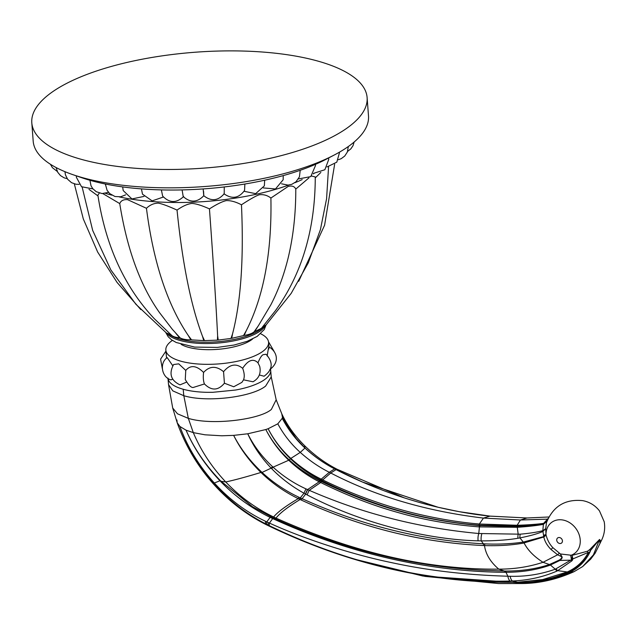 <?xml version="1.0" encoding="UTF-8"?>
<svg xmlns="http://www.w3.org/2000/svg" width="636" height="636" viewBox="0 0 636 636"><rect width="100%" height="100%" fill="white"/><g stroke="black" fill="none" stroke-linecap="round" stroke-linejoin="round"><path stroke-width="0.95" d="M31.8 122.788A168.135 58.107 175.7 0 0 122.438 167.022A168.135 58.107 -4.3 0 0 367.115 97.57A168.135 58.107 -4.3 0 0 276.477 53.337A168.135 58.107 175.7 0 0 31.8 122.788L33.183 141.152A168.135 58.107 175.7 0 0 72.83 174.646A168.135 58.107 175.7 0 0 123.821 185.386A168.135 58.107 -4.3 0 0 334.305 154.985A168.135 58.107 -4.3 0 0 368.498 115.935L367.115 97.57M334.305 154.985L325.934 159.358A157.013 54.259 -4.3 0 1 129.378 187.747A157.013 54.259 175.7 0 1 81.758 177.722L72.83 174.646M325.934 159.358A157.013 54.259 -4.3 0 0 329.933 157.187M183.629 196.524C176.426 203.321 169.438 203.17 162.649 196.079L161.369 189.91M141.431 188.892L142.504 194.187L152.147 200.881L163.396 197.025M224.254 186.96L224.222 193.702C218.069 200.928 211.247 201.596 203.774 195.721L203.774 195.721C197.16 202.606 190.307 202.876 183.208 196.54L182.095 189.926M203.56 191.221C203.91 197.351 203.822 197.025 203.281 190.259L203.186 188.932M223.952 193.742C231.949 199.394 238.818 198.297 244.558 190.442L244.876 184.035M244.065 191.285L255.648 193.654L264.353 185.855L264.663 180.219M263.312 187.922L275.491 188.971L283.171 179.757L283.227 175.608M281.517 183.812L288.092 185.108L291.725 184.353L295.963 181.824L299.421 176.864L300.216 170.297M105.441 184.806L105.409 184.019M144.022 196.397L131.946 198.949L123.209 190.577L122.653 186.912M119.751 203.6L119.894 204.53C127.176 249.606 140.373 285.628 159.493 312.602L172.38 329.376L180.203 337.939C182.572 339.226 186.109 339.855 190.832 339.807L188.312 335.57L191.555 339.886L203.735 340.61L202.542 336.412L204.53 340.618L217.425 340.141L217.623 335.856L218.243 340.077L230.979 338.439L232.522 333.94L231.758 338.304L243.477 335.617L246.212 330.8L244.16 335.418C248.795 334.695 252.087 333.51 254.058 331.865L258.383 325.751L270.793 304.906C278.099 290.883 283.887 275.229 288.148 257.946C293.299 236.505 295.843 213.505 295.78 188.948L295.764 189.115C294.619 186.412 292.099 185.505 288.211 186.396L270.904 198.042C267.398 195.324 263.487 194.242 259.178 194.783C255.632 196.023 249.733 199.362 241.465 204.792C235.837 201.851 230.781 200.451 226.297 200.594C222.131 201.556 216.518 204.331 209.451 208.902C201.986 205.515 196.119 203.687 191.857 203.433C187.461 203.989 182.524 206.207 177.039 210.095C168.254 206.088 161.957 203.759 158.165 203.107C153.785 203.258 149.881 204.983 146.447 208.29L127.526 199.632C123.456 199.378 120.864 200.706 119.751 203.6L102.865 193.598M99.359 193.082L97.88 195.093C105.6 245.647 124.402 286.844 154.286 318.684L171.776 335.474M98.008 195.944L88.992 189.377M146.447 208.29C153.324 262.024 167.276 304.453 188.312 335.57M177.039 210.095C182.476 263.749 190.983 305.852 202.542 336.412M257.779 326.65L254.607 331.618L261.444 328.319L275.42 310.71C301.917 273.925 315.194 229.35 315.265 176.967L311.497 175.973M308.961 177.865L295.78 189.099M320.854 172.436L315.265 177.881M328.566 166.823L326.586 198.742L320.417 229.636L308.277 262.891L291.185 293.363L266.094 324.916L262.493 327.119M170.194 334.091L170.814 334.695L166.338 332.938L135.881 304.254L110.823 269.887L92.681 230.423L82.179 187.191M175.886 333.391L179.598 337.788C175.242 337.398 172.459 336.436 171.251 334.91M168.922 334.21A50.705 17.522 -4.3 0 0 192.334 341.468A50.705 17.522 -4.3 0 0 263.63 326.61M209.451 208.902C213.37 262.612 216.089 304.93 217.623 335.856M241.465 204.792C243.882 258.701 240.901 301.75 232.522 333.94M270.904 198.042C271.938 252.261 263.709 296.519 246.212 330.8M181.125 344.362A39.925 13.793 -4.3 0 0 216.51 349.434A39.925 13.793 -4.3 0 0 251.784 339.624A39.925 13.793 175.7 0 0 252.603 338.988M172.388 340.403A51.516 17.8 175.7 0 0 171.553 340.991A51.516 17.8 -4.3 0 0 165.837 350.031A51.516 17.8 -4.3 0 0 205.714 364.325A51.516 17.8 -4.3 0 0 262.851 351.342A51.516 17.8 175.7 0 0 268.575 342.303L268.917 346.922M260.657 333.765A51.516 17.8 175.7 0 1 268.575 342.303M259.361 374.978L264.067 376.234C272.828 369.778 273.488 362.456 266.031 354.268L263.105 354.705C261.539 355.484 259.838 358.187 257.985 362.814L259.711 366.352C261.189 373.292 258.955 378.436 253.001 381.775L243.532 379.843M267.192 356.017C268.583 346.859 269.147 344.505 268.885 348.965M242.666 368.316C244.423 372.982 244.709 376.83 243.524 379.843L241.887 382.371L233.738 386.768L224.421 383.214L223.554 371.694C229.827 364.221 236.195 363.1 242.666 368.316C248.127 360.024 253.231 358.187 257.985 362.814M243.524 379.843L241.887 382.371M224.421 383.214C218.164 390.695 211.502 390.941 204.442 383.953C203.313 381.179 203.027 377.339 203.576 372.434C209.618 365.891 216.28 365.652 223.554 371.694M204.442 383.953L193.074 387.523C190.967 387.586 188.367 384.923 185.275 379.525L185.768 370.414C190.585 364.778 196.516 365.446 203.576 372.434M186.507 382.149L180.02 384.86C170.853 380.479 168.715 373.706 173.596 364.531L178.74 363.848L185.768 370.414M172.706 379.239L170.869 379.859C161.719 377.291 159.159 363.188 167.189 357.607L172.754 365.724M165.837 350.031L166.553 358.14M270.586 369.071L270.674 370.311A51.516 17.8 175.7 0 1 270.682 370.43A51.516 17.8 175.7 0 1 267.215 377.458A51.516 17.8 175.7 0 1 264.958 379.35A51.516 17.8 175.7 0 1 262.175 381.179A51.516 17.8 175.7 0 1 238.007 389.566A51.516 17.8 175.7 0 1 235.511 390.043L212.774 392.309L206.883 392.317A51.516 17.8 175.7 0 1 205.897 392.293A51.516 17.8 175.7 0 1 183.184 389.256C177.301 387.61 173.056 385.503 170.456 382.944A51.516 17.8 175.7 0 1 167.984 378.404M463.747 580.445L520.669 582.568C537.555 582.147 553.256 578.681 567.773 572.177L567.892 572.122C576.606 568.083 583.252 561.914 587.839 553.622L588.125 552.453A1.312 1.089 -24.6 0 0 588.046 552.501L572.869 558.909A7.847 5.462 174.4 0 1 572.122 558.972L572.122 555.339L587.553 551.205L589.922 549.417L590.311 551.348C585.7 561.071 578.609 568.21 569.021 572.758L568.974 572.782C554.322 579.499 538.525 583.085 521.568 583.538L522.212 583.538C539.567 583.371 556.858 579.412 574.085 571.653L582.663 566.557L590.677 559.147L595.193 553.129L601.092 541.164C604.327 535.019 605.361 528.54 604.2 521.727L599.478 510.899C595.177 505.397 589.62 501.987 582.791 500.651C565.253 498.87 553.161 506.169 546.523 522.561L545.704 528.627L542.945 531.418L543.74 536.593L546.078 535.122C547.437 540.179 549.703 544.36 552.875 547.668L560.395 553.964L572.122 555.339L572.869 558.909L571.955 560.817L557.128 571.001C543.39 576.979 528.468 580.31 512.362 580.994L510.08 581.058C432.711 582.886 350.412 564.8 269.425 525.718L265.594 523.826C245.854 513.657 228.555 500.142 213.704 483.257L213.426 482.947C198.448 465.616 187.27 446.798 179.916 426.494L177.19 422.749L176.895 419.951M582.663 566.557L593.42 554.87L599.557 539.471L589.922 549.417L590.216 551.356C585.533 561.008 578.323 568.075 568.584 572.559L568.528 572.583C553.845 579.11 538.016 582.552 521.027 582.91L431.447 576.661M269.425 525.718A7.847 2.083 -64.2 0 1 269.433 523.078L265.649 521.353C246.386 512.218 229.214 499.371 214.141 482.811L213.863 482.501C198.702 465.465 187.381 446.798 179.916 426.494L186.062 430.19C193.773 448.149 205.102 465.051 220.056 480.888L220.326 481.166C234.827 496.223 251.538 508.339 270.459 517.529L273.925 519.143C349.267 553.431 428.608 571.692 504.857 572.297L505.962 572.305C522.013 572.249 536.697 569.888 549.997 565.213L559.911 560.435L570.691 560.165L555.276 569.204C540.608 574.38 525.567 576.733 510.152 576.28L507.862 576.216C466.673 575.055 427.774 570.5 391.172 562.542C355.437 555.156 307.109 540.298 269.433 523.078L273.154 517.927M510.152 576.28A7.847 3.713 -91.4 0 0 512.362 580.994L517.601 582.234C432.989 583.713 349.848 564.84 268.177 525.622L268.273 525.153A7.847 2.083 -64.1 0 1 268.273 522.561M572.122 558.972L571.446 559.72A16.353 1.582 86.6 0 0 570.611 555.419A19.295 15.86 -126.4 0 0 573.696 525.924A19.295 15.86 -126.4 0 0 546.348 530.901A19.295 15.86 -126.4 0 0 545.974 534.256L545.704 528.627L542.961 530.663A7.847 3.665 -110.6 0 0 542.945 531.418L542.659 531.585C537.531 533.787 529.955 535.902 519.922 537.905L517.887 538.271C507.798 540.012 495.579 540.886 481.229 540.886L478.121 540.831C428.044 539.678 361.844 523.555 307.18 494.911L304 493.218C291.709 486.381 280.937 478.193 271.683 468.668L271.167 468.128C260.999 457.387 253.192 445.939 247.754 433.784L233.658 435.374L221.805 435.787L204.983 434.801L193.416 432.655L186.062 430.19C193.853 448.078 205.277 464.892 220.326 480.625L252.532 506.741L274.315 518.451C341.89 548.955 410.816 566.207 481.086 570.198L505.421 571.056C521.361 571.12 536.037 568.95 549.448 564.53L559.426 559.99C561.54 558.511 562.216 557.382 561.461 556.603L560.395 553.964L561.85 556.564A1.312 0.843 -27.5 0 0 561.461 556.603L557.637 554.791A6.543 1.455 123.4 0 1 559.362 553.336M220.326 481.166L225.732 481.953C233.992 480.228 245.735 477.064 260.943 472.453L261.476 471.888C249.662 460.647 240.384 448.475 233.658 435.374C240.201 448.611 249.296 460.965 260.943 472.453L261.301 472.794C272.327 483.376 284.642 491.986 298.252 498.632L301.146 499.999C360.445 527.387 421.159 542.564 483.296 545.529L484.497 545.577C498.449 546.03 511.408 545.219 523.372 543.128L543.812 536.983A1.312 0.739 66.2 0 0 543.74 536.593L523.301 542.079L519.922 537.905A7.847 3.832 -93.9 0 1 520.208 534.184L478.773 533.509C419.259 528.047 362.751 513.657 309.247 490.324L306.051 488.917C293.911 483.384 282.925 476.133 273.083 467.166L272.542 466.673C262.016 456.823 253.748 445.86 247.754 433.784L265.816 429.538C271.803 440.971 279.578 451.075 289.142 459.844L289.229 459.923C298.467 468.319 308.603 475.235 319.638 480.665L321.347 481.492C348.965 494.593 375.002 504.475 399.456 511.145C423.171 517.99 449.819 522.8 479.417 525.567L517.505 526.616C528.508 526.139 537.158 525.36 543.43 524.287L547.016 521.242L543.446 524.35A1.312 0.541 76.5 0 0 543.478 524.279L543.597 523.412C536.975 524.438 528.15 525.257 517.124 525.877L479.067 525.185C452.76 523.38 421.207 517.132 399.535 510.819C377.243 504.666 346.803 493.417 321.816 480.649L320.266 479.87C309.541 474.408 299.628 467.38 290.517 458.795L290.477 458.763C281.231 449.922 273.782 439.913 268.122 428.728L277.805 423.822L282.233 418.313C288.044 429.451 295.613 439.349 304.938 448.006L304.978 448.046C314.033 456.402 323.891 463.334 334.536 468.835L336.07 469.622C361.145 482.605 391.784 494.331 412.279 500.325C432.599 506.63 463.485 513.57 490.054 516.114L527.021 517.982L548.876 516.989L527.22 517.982A1.312 0.66 89.7 0 0 527.204 517.982L527.037 517.982A1.312 0.66 89.7 0 0 527.037 517.982A1.312 0.66 89.7 0 0 527.021 517.982L520.439 520.01L483.455 518.086C426.303 511.225 375.399 496.199 330.744 473.009L329.321 472.302C318.954 467.086 309.263 460.448 300.264 452.387C291.177 444.206 283.688 434.682 277.805 423.822M261.476 471.888L261.841 472.222C272.9 482.478 285.246 490.809 298.88 497.225L301.774 498.552C360.954 525.304 421.501 540.393 483.408 543.804L484.608 543.867C498.338 544.48 511.233 543.883 523.301 542.079A1.312 0.7 80.7 0 1 523.372 543.128M271.683 468.668A7.847 0.668 -47.4 0 1 273.083 467.166L288.736 460.233C279.315 451.25 271.675 441.018 265.816 429.538L268.122 428.728C273.893 439.897 281.454 449.795 290.827 458.429L300.264 452.387L304.978 448.046L309.875 452.363M289.142 459.844L288.824 460.321C298.03 468.994 308.086 476.11 318.994 481.675L319.638 480.665M305.503 494.029A7.847 2.043 -65.3 0 1 307.554 489.577L319.192 481.778L320.798 478.972C309.955 473.613 299.969 466.776 290.867 458.461L290.517 458.795M319.192 481.778L320.488 482.422L321.14 481.396M307.18 494.911A7.847 2.075 -65.8 0 1 309.247 490.324L320.687 482.525L322.277 479.695L320.798 478.972M320.687 482.525C347.343 495.659 373.419 505.739 398.899 512.767C423.616 519.851 450.328 524.565 479.035 526.886L517.275 527.3A1.312 0.628 87 0 0 517.505 526.616M543.597 523.412A1.312 0.652 -96.8 0 1 543.629 523.364C537.007 524.287 528.238 524.923 517.314 525.28L479.361 524.008C452.252 521.862 420.698 515.414 399.996 509.388C379.112 503.68 347.868 492.407 322.357 479.735L322.277 479.695M281.78 413.821L282.448 417.272L294.5 436.749L304.97 447.998L304.533 445.598C314.073 454.939 324.463 462.579 335.705 468.517L335.236 469.161M282.448 417.272L282.233 418.313L297.25 440.08L304.938 448.006M521.027 582.91A1.312 0.628 -91.4 0 0 521.568 583.538L498.703 583.562L422.837 576.017L352.765 558.837M542.603 579.595L567.384 571.915C576.24 567.924 583.005 561.827 587.688 553.63L588.046 552.501L587.553 551.205L588.125 552.453M557.128 571.001A7.847 4.237 -113.1 0 1 555.276 569.204L550.466 565.046A1.312 0.731 70.9 0 0 549.917 564.37M301.146 499.999L305.662 494.108A7.847 2.051 -65.3 0 1 307.721 489.648M590.454 550.553A1.312 1.089 151.8 0 0 590.494 550.522L599.557 539.471L600.002 543.478M599.557 539.471L600.988 541.268M542.961 530.663L542.834 530.655C537.277 532.157 529.732 533.334 520.208 534.184M517.887 538.271A7.847 3.808 -93.1 0 1 518.189 534.304L517.275 527.3C528.333 526.552 537.038 525.567 543.39 524.358L542.834 530.655A7.847 4.333 -101 0 0 542.659 531.585M543.764 536.585A1.312 0.747 67.2 0 1 543.836 536.967L543.836 536.991C544.647 541.188 547.032 545.346 550.991 549.464L557.637 554.791L543.025 562.296C534.065 556.587 527.753 550.156 524.088 543.001A1.312 0.7 80.4 0 0 524.016 541.967M543.526 535.345A6.543 1.344 174 0 0 545.974 534.256L546.078 535.122L544.003 536.895A1.312 0.787 66.2 0 0 543.939 536.522M572.527 560.125A7.847 4.619 -143.5 0 1 571.446 559.72L570.691 560.165A7.847 4.261 -136 0 0 571.955 560.817M559.426 559.99A1.312 0.747 58.4 0 1 559.911 560.443C561.97 558.75 562.622 557.454 561.85 556.564M587.688 553.63A1.312 0.676 29.5 0 1 587.839 553.622L590.216 551.356A1.312 0.66 -155.1 0 0 590.311 551.348M574.085 571.653L569.021 572.758A1.312 0.716 -114.7 0 1 568.584 572.559M568.974 572.782A1.312 0.716 -114.7 0 1 568.528 572.583L567.892 572.122A1.312 0.716 66.3 0 0 567.384 571.915M567.773 572.177A1.312 0.716 66.5 0 0 567.264 571.963L557.852 570.683A7.847 4.206 -113.1 0 1 556.039 568.926M548.153 518.412L543.629 523.364L546.92 521.369L543.653 523.404A1.312 0.541 -100.4 0 1 543.677 523.356M547.874 519.024A6.543 5.382 -126.4 0 1 547.024 519.151L520.439 520.01L517.124 525.288A1.312 0.62 -91.2 0 0 516.933 525.885M119.409 196.953A133.067 45.983 175.7 0 0 141.915 200.563A133.067 45.983 -4.3 0 0 288.744 185.052M294.77 182.763A133.067 45.983 -4.3 0 0 302.187 179.598M313.27 173.874A133.067 45.983 -4.3 0 0 314.065 173.397M111.809 195.149A133.067 45.983 175.7 0 1 105.504 193.352M265.411 325.529A50.705 17.522 175.7 0 1 192.438 342.804A50.705 17.522 175.7 0 1 166.521 333.073M271.453 517.068L273.583 516.973C255.736 508.371 239.788 496.7 225.732 481.953C211.701 467.047 200.889 450.606 193.296 432.623L188.328 418.361C212.17 425.723 260.323 419.466 271.389 409.393L276.175 399.79L271.238 376.925L265.665 386.028C252.158 397.182 206.66 402.747 183.812 395.711L188.328 418.361L177.476 413.798L172.706 408.018L168.548 384.637L172.833 390.886L183.812 395.711L183.184 389.256M268.177 525.622L265.45 524.279C245.25 513.983 227.442 500.007 212.019 482.342L213.426 482.947L213.863 482.501M265.45 524.279L265.594 523.826A7.847 2.019 -63.1 0 1 265.649 521.353M521.361 583.538A1.312 0.628 -91.4 0 1 520.828 582.91L520.669 582.568A1.312 0.628 89 0 0 520.471 582.155M520.32 582.576A1.312 0.628 89.2 0 0 520.129 582.171M266.73 524.398A7.847 2.051 -63.6 0 1 266.762 521.87L270.61 516.734M213.704 483.257L220.326 480.625M271.349 517.95L271.477 517.108M273.965 518.213L276 518.109C354.125 552.867 428.378 569.872 498.775 569.133C490.483 562.097 485.721 554.25 484.497 545.577A1.312 0.612 92.4 0 0 484.608 543.867M298.88 497.225L298.252 498.632C285.842 505.97 277.614 512.083 273.583 516.973L276 518.109C279.824 513.133 287.862 506.932 300.113 499.514L300.733 498.075M273.925 519.143L274.06 518.34M510.08 581.058A7.847 3.697 -91.1 0 1 507.862 576.216L505.962 572.305A1.312 0.628 90.4 0 0 505.421 571.056M504.857 572.297A1.312 0.628 90.8 0 0 504.316 571.041L498.775 569.133C514.198 569.172 528.953 566.899 543.025 562.296L549.448 564.53A1.312 0.731 71.5 0 1 549.997 565.213M483.296 545.529A1.312 0.612 92.6 0 0 483.408 543.804L481.229 540.886A7.847 3.474 -86.1 0 1 481.842 533.787M299.278 499.117L304 493.218A7.847 1.995 -64.5 0 1 306.051 488.917M261.301 472.794L271.167 468.128A7.847 0.644 -46.9 0 1 272.542 466.673M288.824 460.321L290.827 458.429M478.121 540.831A7.847 3.442 -85.6 0 1 478.773 533.509L479.441 526.918A1.312 0.588 94.2 0 0 479.822 525.598M479.035 526.886A1.312 0.58 94.2 0 0 479.417 525.567L479.345 525.209A1.312 0.58 -85.1 0 1 479.631 524.032M321.816 480.649L330.744 473.009L336.07 469.622A1.312 0.413 116.9 0 0 335.991 469.583M320.345 479.91L329.321 472.302L334.615 468.875A1.312 0.405 117.2 0 1 334.703 468.891L336.15 469.63A1.312 0.413 116.9 0 0 336.07 469.622A1.312 0.413 116.9 0 1 336.11 469.622M305.002 448.006L305.041 448.046C314.176 456.457 324.042 463.398 334.623 468.851A1.312 0.405 117.2 0 0 334.536 468.835M517.012 527.308A1.312 0.628 87 0 0 517.235 526.624L517.124 525.877A1.312 0.62 -91.2 0 1 517.314 525.28M479.067 525.185A1.312 0.58 -85 0 1 479.361 524.008L483.455 518.086L490.054 516.114A1.312 0.62 95.9 0 1 490.086 516.122L490.356 516.146A1.312 0.62 95.9 0 0 490.324 516.146M335.705 468.517L337.239 469.328L336.73 469.925M550.991 549.464L552.875 547.668M556.794 539.352A3.204 2.639 -126.4 0 0 557.724 542.397A3.204 2.639 -126.4 0 0 562.025 542.532A3.204 2.639 -126.4 0 0 560.634 537.961A3.204 2.639 -126.4 0 0 556.794 539.352M490.388 516.154A1.312 0.62 95.9 0 0 490.356 516.146L527.037 517.982M490.118 516.122A1.312 0.62 95.9 0 0 490.086 516.122L459.073 511.662L438.093 507.258L362.56 482.064L336.15 469.63M315.361 164.398L315.496 165.535L310.765 176.617L298.379 178.947M328.518 157.871L328.733 159.437L324.869 169.733L313.62 173.334M339.648 152.052L336.81 162.164L327.015 166.958M64.952 171.68L65.421 174.821L67.67 179.312L71.542 182.691L76.018 184.257L79.126 184.368M76.352 175.862L76.376 177.277L81.519 186.722L92.951 188.9M89.922 180.282L91.02 185.768L92.729 188.614L96.219 191.698L102.038 193.559L108.525 192.374M105.409 184.209L107.055 190.251L109.638 193.535L114.989 196.508L120.681 196.794L125.634 194.862M348.337 146.511L347.328 152.084L344.728 156.051L341.23 158.666L338.392 159.723M354.157 142.019L352.996 145.708L350.849 148.856L347.582 151.424M50.435 164.271L52.383 167.666L57.312 171.489M56.095 167.546L57.709 172.245L60.46 175.576L64.157 177.841L67.193 178.66M298.697 281.311L324.591 225.224L334.639 164.271M140.787 309.589L117.056 282.416L97.666 252.063L83.316 218.967L74.333 183.876M165.718 332.437L168.206 336.77L171.529 339.807L176.228 342.502L194.696 347.097L217.281 347.407L234.024 345.054L247.197 341.301L257.206 336.388L264.282 329.496L266.047 324.972M165.917 351.128L160.59 359.117L162.323 368.657M268.901 346.843C276.93 351.517 280.174 361.852 269.831 369.548M268.511 341.786L274.18 351.541M168.548 384.637L167.944 378.086M271.238 376.925L270.682 370.43M212.019 482.342C196.627 464.566 185.02 444.707 177.19 422.749M281.867 413.988C287.194 425.325 294.754 435.859 304.533 445.598M281.827 413.909L276.175 399.79M522.212 583.538L498.703 583.562L425.071 576.407L351.31 558.392M542.794 579.555L517.601 582.234M337.239 469.328L403.796 497.662M172.706 408.018L177.198 422.765"/></g></svg>
